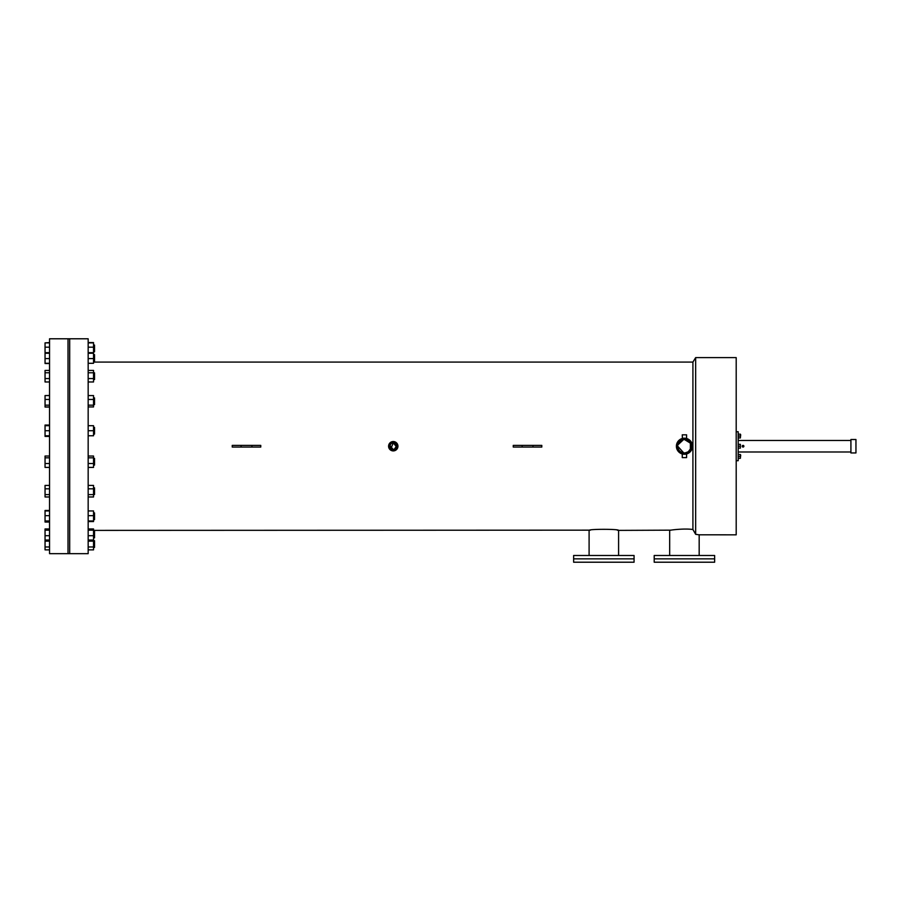 <?xml version="1.0" encoding="UTF-8"?>
<svg xmlns="http://www.w3.org/2000/svg" width="901" height="901" viewBox="0 0 901 901"><rect width="100%" height="100%" fill="white"/><g stroke="black" fill="none" stroke-linecap="round" stroke-linejoin="round"><path stroke-width="1.35" d="M714.639 562.213L654.205 562.213L654.205 555.5L714.639 555.5L714.639 558.857L654.205 558.857L714.639 558.857L714.639 562.213M634.067 562.213L573.633 562.213L573.633 555.5L634.067 555.5L634.067 558.857L573.633 558.857L634.067 558.857L634.067 562.213M855.95 452.944L855.95 439.508L850.916 439.508L850.916 452.944L855.95 452.944M68.014 553.664L68.014 338.787L49.544 338.787L49.544 553.664L68.014 553.664L68.014 338.787L69.692 338.787L69.692 553.664L69.692 338.787L88.163 338.787L88.163 553.664L68.014 553.664M390.888 448.608L393.264 442.875A3.356 3.356 0 0 0 389.908 446.232A3.356 3.356 0 0 0 393.264 449.588L391.394 449.025M392.611 442.932L391.394 443.438M390.888 443.855L390.054 445.252M389.975 445.578L393.264 449.588A3.356 3.356 0 0 0 396.62 446.232A3.356 3.356 0 0 0 393.264 442.875L396.553 446.885L396.361 444.936M684.422 439.508L683.589 439.564L684.422 439.508A6.712 6.712 0 0 1 691.146 446.232A6.712 6.712 0 0 1 684.422 452.944L685.267 452.888L684.422 452.944A6.712 6.712 0 0 1 677.71 446.232A6.712 6.712 0 0 1 684.422 439.508L690.391 443.146L690.346 449.396M683.735 452.91L677.71 446.22M677.845 444.914L683.589 439.564M393.917 442.932L395.134 443.438M396.474 447.2L396.226 447.808M396.057 448.09L393.264 449.588L396.057 448.079M393.264 450.905A4.674 4.674 0 0 0 397.938 446.232A4.674 4.674 0 0 0 393.264 441.546A4.674 4.674 0 0 0 388.59 446.232A4.674 4.674 0 0 0 393.264 450.905L397.589 444.441M699.176 555.5L699.176 534.834L695.662 534.316L695.662 357.618L736.196 357.618L736.196 534.834L698.951 534.8M669.68 555.5L669.68 530.385C669.105 530.25 683.848 528.177 692.914 529.506L695.662 534.316M618.593 555.5L618.593 530.385L617.275 530.16M589.096 555.5L589.096 530.385C588.173 528.966 619.494 528.966 618.593 530.385L670.997 530.16M682.755 454.093L684.422 454.262A8.041 8.041 0 0 1 676.392 446.232A8.041 8.041 0 0 1 684.422 438.19A8.041 8.041 0 0 1 692.464 446.232A8.041 8.041 0 0 1 684.422 454.262L682.26 453.969L682.26 457.618L686.585 457.618L686.585 453.969L692.464 446.232L686.585 438.483L684.422 438.19L686.585 438.483L686.585 434.834L682.26 434.834L682.429 438.438M686.224 454.059L684.422 454.262M686.585 438.483L685.954 438.337M692.914 529.506L692.914 362.078L695.662 357.618M232.244 447.065L232.244 445.387L260.761 445.387L260.761 447.065L232.244 447.065M513.266 447.065L513.266 445.387L541.805 445.387L541.805 447.065L513.266 447.065M677 443.157L679.951 439.553M389.378 443.63L390.662 450.117M692.914 362.078L93.535 362.078M590.414 530.16L93.535 530.385M684.422 438.19L682.631 438.393M688.161 451.806L685.109 452.91M522.118 447.065L522.118 445.387M532.953 447.065L532.953 445.387M241.085 447.065L241.085 445.387M251.92 447.065L251.92 445.387M740.701 455.14L740.397 457.663M740.397 444.97L740.397 447.482M740.701 434.789L740.397 437.312M743.055 446.648L743.055 445.804L743.055 446.648M743.055 447.065A0.845 0.845 0 0 0 743.888 446.232A0.845 0.845 0 0 0 743.055 445.387A0.845 0.845 0 0 0 742.21 446.232A0.845 0.845 0 0 0 743.055 447.065L743.753 446.693M736.196 460.715L738.189 460.715L738.189 431.748L736.196 431.748M742.582 445.533L742.21 446.232M850.916 440.476L738.189 440.476M850.916 451.987L738.189 451.987M738.189 444.339L740.397 444.339L740.397 448.112L738.189 448.112M740.397 446.232L738.189 446.232M738.189 434.158L740.397 434.158L740.397 437.942L738.189 437.942M740.397 436.05L738.189 436.05M738.189 454.521L740.397 454.521L740.397 458.294L738.189 458.294M740.397 456.402L738.189 456.402M93.535 458.361L94.537 458.361L94.537 465.085L93.535 465.085M49.544 467.405L45.05 467.405L45.05 463.519L49.544 463.519M45.05 463.519L45.05 457.832L49.544 457.832M45.05 457.832L45.05 456.03L49.544 456.03M88.163 456.03L93.535 456.03L93.535 467.405L88.163 467.405M93.535 463.519L88.163 463.519M93.535 457.832L88.163 457.832M93.535 427.378L94.537 427.378L94.537 434.091L93.535 434.091M49.544 436.422L45.05 436.422L45.05 430.734L49.544 430.734M45.05 435.769L49.544 435.769M45.05 430.734L45.05 425.7L49.544 425.7M88.163 425.7L93.535 425.7L93.535 435.769L88.163 435.769M93.535 430.734L88.163 430.734M93.535 397.904L94.537 397.904L94.537 404.617L93.535 404.617M49.544 407.049L45.05 407.049L45.05 399.47L49.544 399.47M45.05 405.157L49.544 405.157M45.05 399.47L45.05 395.573L49.544 395.573M45.05 406.948L49.544 406.948M88.163 395.573L93.535 395.573L93.535 405.157L88.163 405.157M93.535 399.47L88.163 399.47M93.535 405.157L93.535 406.948L88.163 406.948M93.535 372.834L94.537 372.834L94.537 379.546L93.535 379.546M49.544 381.979L45.05 381.979L45.05 372.777L49.544 372.777M45.05 378.555L49.544 378.555M45.05 372.777L45.05 370.412L49.544 370.412M88.163 370.412L93.535 370.412L93.535 378.555L88.163 378.555M93.535 372.777L88.163 372.777M93.535 378.555L93.535 381.979L88.163 381.979M93.535 354.622L94.537 354.622L94.537 361.335L93.535 361.335L94.537 361.335M49.544 363.508L45.05 363.508L45.05 353.271L49.544 353.271M45.05 358.587L49.544 358.587M45.05 353.271L45.05 352.663L49.544 352.663M45.05 363.294L49.544 363.294M88.163 342.583L93.535 342.583L93.535 358.587L88.163 358.587M93.535 353.271L88.163 353.271M93.535 358.587L93.535 363.294L88.163 363.294M93.535 352.663L88.163 352.663M93.535 345.038L94.537 345.038L94.537 351.762L93.535 351.762M45.05 352.663L45.05 342.876L49.544 342.876M45.05 347.189L49.544 347.189M93.535 347.189L88.163 347.189M93.535 342.876L88.163 342.876M45.05 342.876L49.544 342.583M45.05 395.573L49.544 395.483M45.05 425.7L45.05 425.047L49.544 425.047M49.544 520.969L45.05 520.969L45.05 522.051L49.544 522.051M45.05 520.969L45.05 510.484L49.544 510.484M93.535 540.701L94.537 540.701L94.537 547.414L93.535 547.414L94.537 547.414M49.544 546.963L45.05 546.963L45.05 549.869L49.544 549.869M45.05 546.963L45.05 541.152L49.544 541.152M45.05 541.152L45.05 540.014L49.544 540.014M88.163 528.943L93.535 528.943L93.535 549.869L88.163 549.869M93.535 541.152L88.163 541.152M93.535 546.963L88.163 546.963M93.535 531.117L94.537 531.117L94.537 537.841L93.535 537.841L94.537 537.841M45.05 540.014L45.05 535.69L49.544 535.69M45.05 535.69L45.05 530.16L49.544 530.16M45.05 530.16L45.05 528.943L49.544 528.943M93.535 540.014L88.163 540.014M93.535 530.16L88.163 530.16M93.535 535.69L88.163 535.69M93.535 512.906L94.537 512.906L94.537 519.618L93.535 519.618M45.05 521.578L49.544 521.578M45.05 515.654L49.544 515.654M45.05 510.946L49.544 510.946M88.163 510.946L93.535 510.946L93.535 521.578L88.163 521.578M93.535 520.969L88.163 520.969M93.535 515.654L88.163 515.654M93.535 487.835L94.537 487.835L94.537 494.548L93.535 494.548M49.544 496.98L45.05 496.98L45.05 494.615L49.544 494.615M45.05 494.615L45.05 488.826L49.544 488.826M45.05 488.826L45.05 485.414L49.544 485.414M88.163 485.414L93.535 485.414L93.535 496.98L88.163 496.98M93.535 494.615L88.163 494.615M93.535 488.826L88.163 488.826"/></g></svg>

